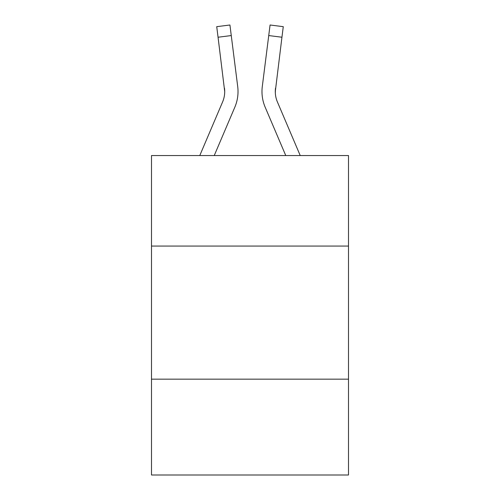 <?xml version="1.0" encoding="UTF-8"?>
<svg xmlns="http://www.w3.org/2000/svg" width="500" height="500" viewBox="0 0 500 500"><rect width="100%" height="100%" fill="white"/><g stroke="black" fill="none" stroke-linecap="round" stroke-linejoin="round"><path stroke-width="0.75" d="M348.5 246.062L348.5 155.55L151.5 155.55L151.5 246.062L348.5 246.062L348.5 475L151.5 475L151.5 246.062M348.5 379.162L151.5 379.162M214.237 155.55L234.831 107.194A39.931 39.931 0 0 0 237.706 86.544L231.262 35.562L218.056 37.231L216.725 26.669L229.931 25L231.262 35.562M237.975 93.5L238.019 91.531L237.975 93.5M237.506 84.95L237.706 86.544M285.763 155.55L265.169 107.194A39.931 39.931 0 0 1 262.294 86.544L270.069 25L283.275 26.669L281.944 37.231L268.738 35.562M300.225 155.55L277.419 101.981A26.619 26.619 0 0 1 275.287 91.6L281.944 37.231M275.319 92.85L275.5 88.212L275.319 92.85M277.419 101.981A26.619 26.619 0 0 1 275.287 91.6L275.5 88.212A26.619 26.619 0 0 0 277.419 101.981A26.619 26.619 0 0 1 275.287 91.6A26.619 26.619 0 0 0 277.419 101.981A26.619 26.619 0 0 1 275.287 91.6A26.619 26.619 0 0 0 277.419 101.981A26.619 26.619 0 0 1 275.287 91.6A26.619 26.619 0 0 0 277.419 101.981A26.619 26.619 0 0 1 275.287 91.6A26.619 26.619 0 0 0 277.419 101.981A26.619 26.619 0 0 1 275.287 91.6A26.619 26.619 0 0 0 277.419 101.981A26.619 26.619 0 0 1 275.287 91.6A26.619 26.619 0 0 0 277.419 101.981A26.619 26.619 0 0 1 275.287 91.6A26.619 26.619 0 0 0 277.419 101.981A26.619 26.619 0 0 1 275.287 91.6A26.619 26.619 0 0 0 277.419 101.981A26.619 26.619 0 0 1 275.287 91.6A26.619 26.619 0 0 0 277.419 101.981A26.619 26.619 0 0 1 275.287 91.6A26.619 26.619 0 0 0 277.419 101.981A26.619 26.619 0 0 1 275.287 91.6A26.619 26.619 0 0 0 277.419 101.981A26.619 26.619 0 0 1 275.287 91.6A26.619 26.619 0 0 0 277.419 101.981A26.619 26.619 0 0 1 275.287 91.6M199.775 155.55L222.581 101.981A26.619 26.619 0 0 0 224.713 91.606L218.056 37.231M222.581 101.981A26.619 26.619 0 0 0 224.713 91.606A26.619 26.619 0 0 1 222.581 101.981A26.619 26.619 0 0 0 224.713 91.606A26.619 26.619 0 0 1 222.581 101.981A26.619 26.619 0 0 0 224.713 91.606A26.619 26.619 0 0 1 222.581 101.981A26.619 26.619 0 0 0 224.713 91.606L224.5 88.212A26.619 26.619 0 0 1 222.581 101.981M262.025 93.5L261.981 91.531M262.294 86.544L262.494 84.95"/></g></svg>
